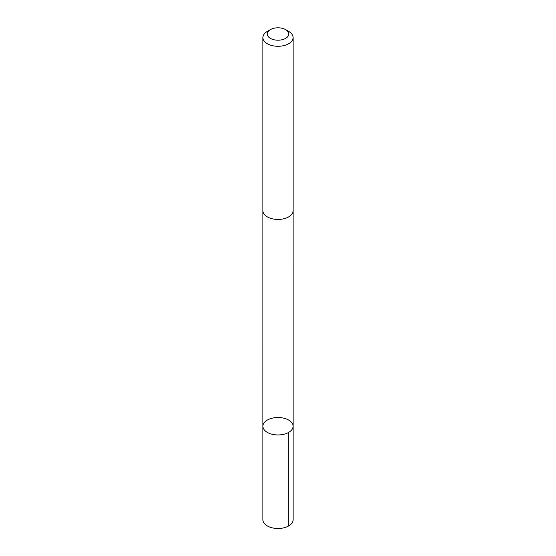 <?xml version="1.0" encoding="UTF-8"?>
<svg xmlns="http://www.w3.org/2000/svg" width="556" height="556" viewBox="0 0 556 556"><rect width="100%" height="100%" fill="white"/><g stroke="black" fill="none" stroke-linecap="round" stroke-linejoin="round"><path stroke-width="0.83" d="M291.115 421.914A15.102 8.715 180 0 1 293.102 426.237A15.102 8.715 180 0 1 278 434.952A15.102 8.715 180 0 1 262.898 426.237A15.102 8.715 180 0 1 274.129 417.806A15.102 8.715 180 0 1 291.115 421.914M262.898 519.77A15.102 8.722 0 0 0 264.885 524.093A15.102 8.722 0 0 0 281.871 528.2A15.102 8.722 0 0 0 293.102 519.77L293.102 426.237A15.102 8.715 180 0 1 278 434.952A15.102 8.715 180 0 1 262.898 426.237L262.898 519.77M270.404 29.614L267.318 31.4A15.102 8.722 0 0 0 262.898 37.565L262.898 210.717A15.102 8.722 0 0 0 264.885 215.04A15.102 8.722 0 0 0 281.871 219.147A15.102 8.722 0 0 0 293.102 210.717L293.102 37.565A15.102 8.722 0 0 0 288.682 31.4L285.596 29.614A10.745 6.199 0 0 0 270.404 29.614A10.745 6.199 0 0 0 268.673 37.078A10.745 6.199 0 0 0 284.519 38.934A10.745 6.199 0 0 0 285.596 29.614M262.898 37.565A15.102 8.722 0 0 0 264.885 41.888A15.102 8.722 0 0 0 281.871 45.988A15.102 8.722 0 0 0 293.102 37.565M288.675 432.401L288.682 525.941M262.905 210.995L262.898 426.237M293.095 210.995L293.102 426.237"/></g></svg>

